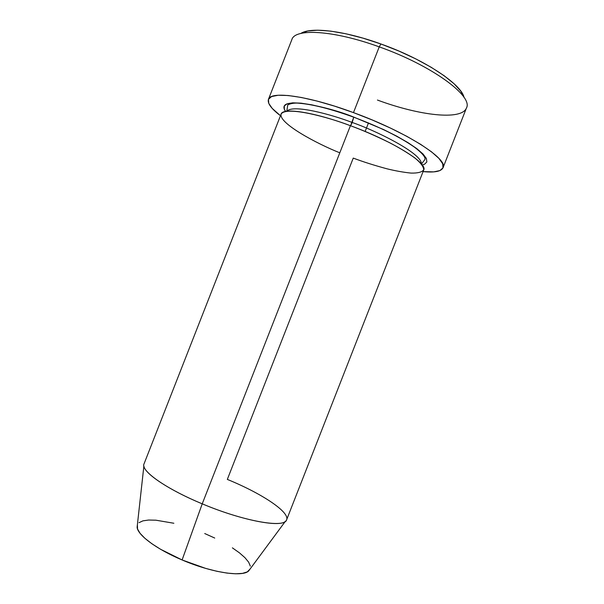 <?xml version="1.0" encoding="UTF-8"?>
<svg xmlns="http://www.w3.org/2000/svg" width="604" height="604" viewBox="0 0 604 604"><rect width="100%" height="100%" fill="white"/><g stroke="black" fill="none" stroke-linecap="round" stroke-linejoin="round"><path stroke-width="0.91" d="M300.951 33.386L307.776 30.993L317.787 30.2L330.682 31.121L345.971 33.794L362.974 38.135L380.897 43.979L398.844 51.03L415.907 58.95L431.256 67.331L444.174 75.749L454.14 83.813L460.814 91.166L464.031 97.403C461.441 84.145 424.129 59.267 380.897 43.979L379.237 46.87C432.192 65.557 473.611 96.413 466.416 108.078C461.388 120.687 419.131 115.53 377.44 100.053M350.592 125.768L353.785 117.108L338.731 111.929L324.499 107.776L311.747 104.817L301.019 103.156L292.729 102.823L287.127 103.775L284.333 105.927L284.318 109.128L285.564 111.438C273.861 94.413 328.644 106.697 353.785 117.108L352.185 122.484C332.328 114.768 293.016 103.963 286.945 111.219C293.016 103.963 332.328 114.768 352.185 122.484L350.675 125.67M250.132 568.96L247.3 571.882L242.514 573.37L235.673 573.792L227.013 573.09L216.866 571.278L205.662 568.394L182.106 559.961C156.67 549.285 137.667 535.084 137.108 527.315L143.873 466.099C144.741 473.8 169.369 490.244 202.227 503.834L182.106 559.961L202.227 503.834C165.707 488.749 140.324 470.561 144.024 463.902L281.087 114.164C282.657 107.376 313.393 111.891 350.418 125.7L202.227 503.834L350.418 125.7C362.007 129.928 375.099 135.613 389.693 142.748C399.221 147.731 407.594 152.782 414.805 157.901C420.686 162.793 423.668 166.787 423.744 169.875C421.909 172.178 417.674 173.25 411.037 173.091C403.578 172.329 395.575 170.909 387.013 168.818C374.246 165.353 362.989 161.774 353.249 158.097L227.331 479.41C264.356 494.472 294.42 515.076 285.239 521.501C278.822 527.526 240.158 519.833 202.227 503.834C243.941 521.456 285.02 528.455 286.621 519.787L423.683 170.049C428.123 163.299 392.955 141.208 350.418 125.7C328.44 117.176 286.311 105.828 281.147 114.028C278.24 123.141 317.243 143.903 339.795 152.804M137.395 524.778L137.538 529.006L140.128 533.377L144.952 538.353L151.861 543.736L160.604 549.3L182.106 559.961C211.415 572.577 242.295 577.288 248.614 571.006L285.239 521.501M443.019 167.784L466.454 107.973C473.415 96.247 432.019 65.496 379.237 46.87L353.476 112.616C406.069 131.695 448.727 159.245 443.019 167.784C441.214 171.453 434.563 172.729 423.072 171.612L433.755 171.876L439.893 170.585L442.974 167.882L442.709 163.782L438.889 158.369L431.498 151.815L420.678 144.364L406.809 136.323L390.448 128.078L372.374 120.037L353.476 112.616L379.237 46.87C333.476 30.185 294.926 28.161 291.883 39.554L268.44 99.366C270.396 90.751 307.821 95.659 353.476 112.616L334.722 106.183L317.055 101.064L301.321 97.471L288.199 95.523L278.195 95.243L271.581 96.557L268.455 99.328L268.75 103.367L272.253 108.441L280.475 115.726C271.279 108.743 267.27 103.284 268.44 99.366M365.133 131.468L368.5 122.876L365.133 131.468M204.726 533.536L214.73 538.043M232.389 547.851L239.441 552.841L244.937 557.673L248.637 562.158L250.343 566.137M139.041 522.656L142.914 520.859L148.607 520.036L155.862 520.187L173.861 523.253M353.785 117.108L383.464 129.505L396.669 136.127L407.949 142.612L416.843 148.652L423.042 154.012L426.386 158.482L426.862 161.917L424.589 164.228L422.249 165.005M352.185 122.484C373.702 129.694 422.022 153.008 421.388 163.91C422.022 153.008 373.702 129.694 352.185 122.484M291.838 39.66C294.699 28.161 333.31 30.124 379.237 46.87L380.897 43.979C343.993 30.578 310.539 26.78 300.845 33.447M421.479 164.024L424.823 159.622C425.322 159.086 426.235 156.089 414.352 147.097C399.75 136.904 379.561 126.946 353.785 117.206C330.954 108.969 312.691 104.318 299.003 103.239C292.283 102.416 286.915 105.043 287.746 105.058L286.794 111.242"/></g></svg>

